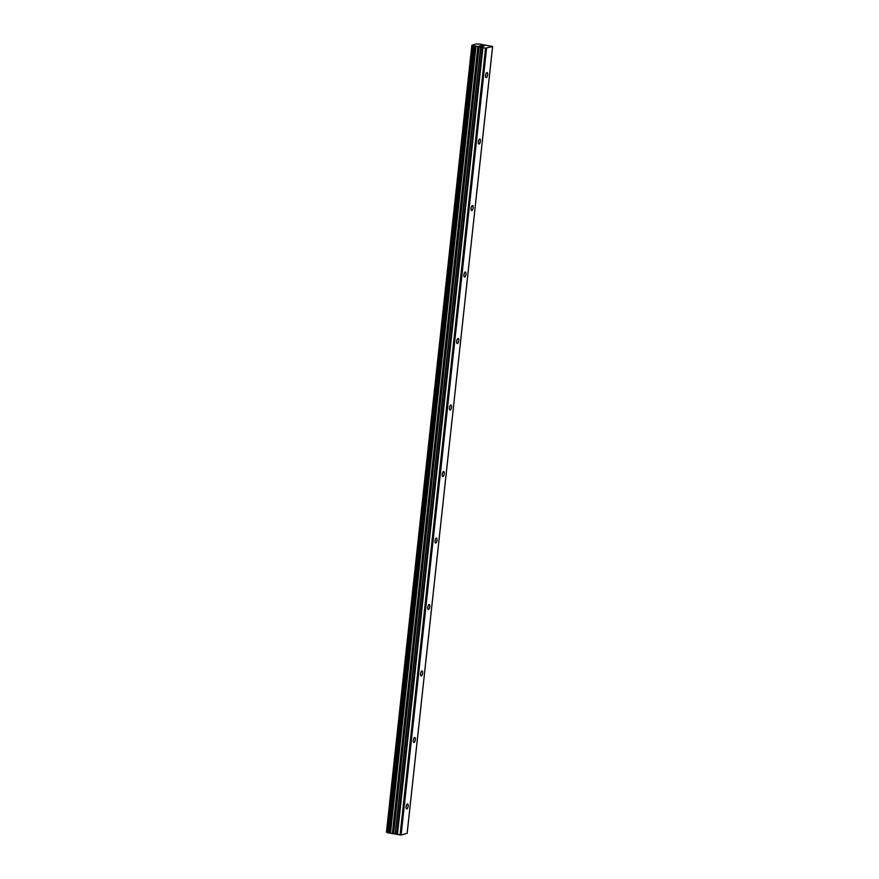 <?xml version="1.0" encoding="UTF-8"?>
<svg xmlns="http://www.w3.org/2000/svg" width="879" height="879" viewBox="0 0 879 879"><rect width="100%" height="100%" fill="white"/><g stroke="black" fill="none" stroke-linecap="round" stroke-linejoin="round"><path stroke-width="1.32" d="M487.581 74.781A2.549 0.945 -79.9 0 1 486.142 77.572A2.549 0.945 -79.9 0 1 485.582 75.352A2.549 0.945 -79.9 0 1 487.032 72.561A2.549 0.945 -79.9 0 1 487.581 74.781M480.363 141.266A2.549 0.945 -79.9 0 1 478.912 144.057A2.549 0.945 -79.9 0 1 478.363 141.849A2.549 0.945 -79.9 0 1 479.813 139.058A2.549 0.945 -79.9 0 1 480.363 141.266M473.133 207.763A2.549 0.945 -79.9 0 1 471.693 210.553A2.549 0.945 -79.9 0 1 471.144 208.334A2.549 0.945 -79.9 0 1 472.583 205.543A2.549 0.945 -79.9 0 1 473.133 207.763M465.914 274.248A2.549 0.945 -79.9 0 1 464.464 277.05A2.549 0.945 -79.9 0 1 463.914 274.83A2.549 0.945 -79.9 0 1 465.365 272.04A2.549 0.945 -79.9 0 1 465.914 274.248M458.695 340.744A2.549 0.945 -79.9 0 1 457.245 343.535A2.549 0.945 -79.9 0 1 456.695 341.316A2.549 0.945 -79.9 0 1 458.135 338.525A2.549 0.945 -79.9 0 1 458.695 340.744M451.465 407.241A2.549 0.945 -79.9 0 1 450.026 410.032A2.549 0.945 -79.9 0 1 449.466 407.812A2.549 0.945 -79.9 0 1 450.916 405.021A2.549 0.945 -79.9 0 1 451.465 407.241M444.247 473.726A2.549 0.945 -79.9 0 1 442.796 476.517A2.549 0.945 -79.9 0 1 442.247 474.308A2.549 0.945 -79.9 0 1 443.697 471.507A2.549 0.945 -79.9 0 1 444.247 473.726M437.017 540.222A2.549 0.945 -79.9 0 1 435.577 543.013A2.549 0.945 -79.9 0 1 435.017 540.794A2.549 0.945 -79.9 0 1 436.467 538.003A2.549 0.945 -79.9 0 1 437.017 540.222M429.798 606.708A2.549 0.945 -79.9 0 1 428.348 609.499A2.549 0.945 -79.9 0 1 427.798 607.29A2.549 0.945 -79.9 0 1 429.249 604.499A2.549 0.945 -79.9 0 1 429.798 606.708M422.579 673.204A2.549 0.945 -79.9 0 1 421.129 675.995A2.549 0.945 -79.9 0 1 420.58 673.775A2.549 0.945 -79.9 0 1 422.019 670.985A2.549 0.945 -79.9 0 1 422.579 673.204M415.349 739.689A2.549 0.945 -79.9 0 1 413.91 742.491A2.549 0.945 -79.9 0 1 413.35 740.272A2.549 0.945 -79.9 0 1 414.8 737.481A2.549 0.945 -79.9 0 1 415.349 739.689M408.131 806.186A2.549 0.945 -79.9 0 1 406.68 808.977A2.549 0.945 -79.9 0 1 406.131 806.757A2.549 0.945 -79.9 0 1 407.57 803.966A2.549 0.945 -79.9 0 1 408.131 806.186M387.771 832.765L473.254 45.939L387.771 832.765L401.099 835.05L407.142 833.303L492.614 46.488L485.538 48.191L471.88 45.258L476.341 43.95L479.67 44.093L492.614 46.488M387.782 832.71L473.078 45.829M472.77 45.719L387.606 832.644M387.298 832.424L386.463 832.127L471.946 45.301M471.88 45.258L386.463 832.127M479.648 46.005L480.319 45.807M481.428 46.147L482.274 46.466L481.066 46.257M482.274 46.466L482.945 46.279L482.274 46.477M483.142 46.312L479.374 45.994M481.505 45.741L484.087 46.049L481.351 45.609M484.076 46.049L481.044 45.51M400.066 835.006L485.538 48.191M401.099 835.05L486.57 48.235M392.99 833.248L478.462 46.433M392.408 833.182L477.879 46.367M397.44 834.545L482.912 47.719M396.836 834.369L482.318 47.554M395.473 833.655L480.945 46.829M395.231 833.578L480.703 46.763M393.616 833.292L479.099 46.477M393.276 833.259L478.747 46.444M390.485 833.094L475.968 46.268M390.045 833.072L475.517 46.257M389.88 833.05L475.363 46.235M389.474 833.028L474.946 46.213M389.331 833.039L474.803 46.224M388.826 833.006L474.297 46.191M388.046 832.863L473.517 46.049M387.474 832.611L472.946 45.796M387.287 832.534L472.759 45.708"/></g></svg>
